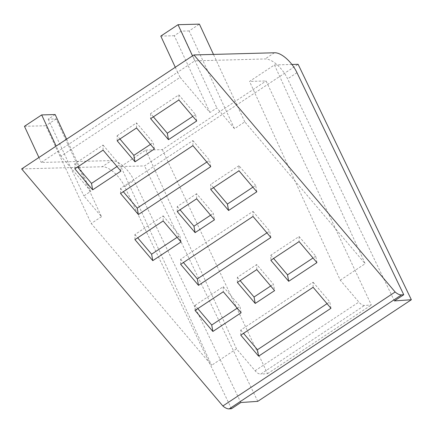 <?xml version="1.0" encoding="UTF-8"?>
<svg xmlns="http://www.w3.org/2000/svg" width="433" height="433" viewBox="0 0 433 433"><rect width="100%" height="100%" fill="white"/><g stroke="black" fill="none" stroke-linecap="round" stroke-linejoin="round"><path stroke-width="0.32" stroke-dasharray="2.17 1.62" d="M150.468 144.378L153.212 142.56L154.381 148.99M117.164 140.806L117.137 135.718L119.909 138.988M117.137 135.718L136.519 122.896L153.212 142.56M136.547 127.979L136.519 122.896M175.273 67.277L177.584 72.246L194.807 60.853L192.501 55.884M55.164 114.556L48.225 119.145L56.122 118.934L101.495 216.684L83.856 195.9L90.795 191.31L60.972 156.172L180.096 77.35L177.584 72.246L41.232 162.462L111.481 160.578C114.999 160.556 118.907 162.386 123.199 166.061L123.67 166.472C127.903 170.348 131.361 175.019 134.035 180.485L240.829 402.528M21.65 168.924L102.128 166.765L111.481 160.578M394.398 300.919L287.609 78.876C284.936 73.404 281.477 68.733 277.244 64.863C272.785 60.918 268.72 58.953 265.056 58.964L194.807 60.853M237.381 282.435L237.354 277.353L256.737 264.525L273.429 284.194L274.598 290.619M256.764 269.613L256.737 264.525M237.354 277.353L240.126 280.616M270.685 286.013L273.429 284.194M196.712 120.98L195.543 114.55L178.851 94.887L150.608 113.576L153.379 116.84M150.608 113.576L150.635 118.658M195.543 114.55L192.799 116.369M178.851 94.887L178.878 99.969M316.929 262.615L315.76 256.184L299.068 236.515L270.825 255.205L270.852 260.287M299.068 236.515L299.095 241.603M270.825 255.205L273.596 258.469M315.76 256.184L313.016 258.003M134.939 239.628L134.912 234.545L163.16 215.856L163.181 220.944M134.912 234.545L137.689 237.809M177.102 237.344L179.852 235.525L181.016 241.95M163.16 215.856L179.852 235.525M240.77 335.153L240.748 330.07L313.097 282.202L313.119 287.285M240.748 330.07L243.519 333.334M330.953 308.296L329.789 301.866L327.039 303.685M313.097 282.202L329.789 301.866M74.833 168.81L74.806 163.728L103.049 145.039L103.076 150.127M74.806 163.728L77.577 166.997M116.997 166.526L119.741 164.708L120.91 171.138M103.049 145.039L119.741 164.708M195.05 310.445L195.023 305.357L197.794 308.626M237.214 308.155L239.958 306.337L241.127 312.767M195.023 305.357L223.266 286.673L223.293 291.755M223.266 286.673L239.958 306.337M256.818 191.797L255.654 185.367L252.904 187.186M255.654 185.367L238.962 165.704L238.984 170.786M213.491 187.657L210.719 184.393L210.741 189.475M238.962 165.704L210.714 184.388M120.558 193.524L120.531 188.442L192.88 140.568L192.901 145.656M120.531 188.442L123.302 191.705M210.736 166.667L209.572 160.237L206.822 162.056M192.88 140.568L209.572 160.237M180.664 264.341L180.637 259.253L252.986 211.385L253.013 216.468M180.637 259.253L183.413 262.522M270.847 237.479L269.678 231.054L266.934 232.867M252.986 211.385L269.678 231.054M196.652 198.796L196.631 193.708L213.323 213.377L214.487 219.807M177.27 211.618L177.243 206.536L196.631 193.708M177.243 206.536L180.02 209.799M210.573 215.196L213.323 213.377M231.476 408.72L124.682 186.677C119.605 175.749 108.905 166.304 102.128 166.765M60.972 156.172L56.149 146.1M38.927 157.493L41.232 162.462M24.454 126.312L45.838 125.738L91.211 223.488L211.596 365.317L120.872 166.548L144.546 165.915L298.115 64.3M180.096 77.35L209.918 112.493L216.863 107.898L234.497 128.682L244.786 121.873L365.171 263.708L274.446 64.939L249.543 81.409L340.273 280.183L358.865 302.082A8.135 4.005 56.5 0 0 362.551 305.048A8.135 4.005 56.5 0 0 364.472 305.46L371.335 304.984L266.095 80.966L249.543 81.409M244.786 121.873L213.469 54.412M291.902 64.468L274.446 64.939M257.776 401.348L144.546 165.915M209.918 112.493L174.293 35.733L181.232 31.144L216.863 107.898M174.293 35.733L160.8 36.096M234.497 128.682L189.124 30.932L199.407 24.124M189.124 30.932L181.232 31.144M120.872 166.548L145.769 150.078L236.494 348.846L255.086 370.745A8.135 4.005 56.5 0 0 258.777 373.711L260.698 374.123L364.472 305.46M236.494 348.846L211.596 365.317M101.495 216.684L91.211 223.488M340.273 280.183L365.171 263.708M66.601 139.182L90.795 191.31M56.122 118.934L45.838 125.738M145.769 150.078L162.321 149.629L266.095 80.966M48.225 119.145L83.856 195.9M162.321 149.629L267.556 373.647L260.698 374.123M267.556 373.647L371.335 304.984M274.408 52.777L265.056 58.964M296.962 72.69L287.609 78.876M124.682 186.677L134.035 180.485M255.086 370.745L358.865 302.082"/><path stroke-width="0.65" d="M134.999 161.818L154.381 148.99L136.547 127.979L117.164 140.806L134.999 161.818L133.829 155.387L150.468 144.378M119.909 138.988L133.829 155.387M395.145 291.994L193.93 54.937L21.65 168.924L222.865 405.986L395.145 291.994A12.481 6.143 56.5 0 0 401.505 294.884L403.751 294.727L394.398 300.919L411.35 299.739L298.115 64.3L291.902 64.468M274.598 290.619L256.764 269.613L237.381 282.435L255.21 303.446L274.598 290.619M150.635 118.658L168.469 139.67L196.712 120.98L178.878 99.969L150.635 118.658M316.929 262.615L299.095 241.603L270.852 260.287L288.687 281.298L316.929 262.615M163.181 220.944L134.939 239.628L152.773 260.639L181.016 241.95L163.181 220.944M313.119 287.285L330.953 308.296L258.604 356.164L240.77 335.153L313.119 287.285M103.076 150.127L74.833 168.81L92.667 189.822L120.91 171.138L103.076 150.127M222.459 292.307L195.05 310.445L212.879 331.456L241.127 312.767L223.293 291.755L222.459 292.307M228.575 210.481L256.818 191.797L238.984 170.786L210.741 189.475L228.575 210.481L227.412 204.062L252.904 187.186M192.901 145.656L210.736 166.667L138.387 214.535L120.558 193.524L192.901 145.656M253.013 216.468L270.847 237.479L198.498 285.347L180.664 264.341L253.013 216.468M195.104 232.629L214.487 219.807L196.652 198.796L177.27 211.618L195.104 232.629L193.941 226.199L210.573 215.196M193.93 54.937L274.408 52.777C281.185 52.317 291.88 61.762 296.962 72.69L403.751 294.727M240.126 280.616L254.047 297.016L255.21 303.446M254.047 297.016L270.685 286.013M168.469 139.67L167.3 133.24L153.379 116.84M192.799 116.369L167.3 133.24M288.687 281.298L287.517 274.874L273.596 258.469M313.016 258.003L287.517 274.868M137.689 237.809L151.61 254.209L152.773 260.639M151.61 254.209L177.102 237.344M258.604 356.164L257.44 349.734L327.039 303.685M243.519 333.334L257.44 349.734M77.577 166.997L91.498 183.397L92.667 189.822M91.498 183.397L116.997 166.526M197.794 308.626L211.715 325.026L212.879 331.456M211.715 325.026L237.214 308.155M213.491 187.657L227.412 204.057M138.387 214.535L137.223 208.105L206.822 162.056M123.302 191.705L137.223 208.105M198.498 285.347L197.329 278.922L266.934 232.867M183.413 262.522L197.329 278.922M180.02 209.799L193.941 226.199M411.35 299.739L257.776 401.348L240.829 402.528L231.476 408.72L229.225 408.876L401.505 294.884M192.501 55.884L178.028 24.703L160.8 36.096L175.273 67.277M66.601 139.182L55.164 114.556L41.676 114.918L56.149 146.1M41.676 114.918L24.454 126.312L38.927 157.493M213.469 54.412L199.407 24.124L178.028 24.703M222.865 405.986A12.481 6.143 56.5 0 0 229.225 408.876"/></g></svg>
